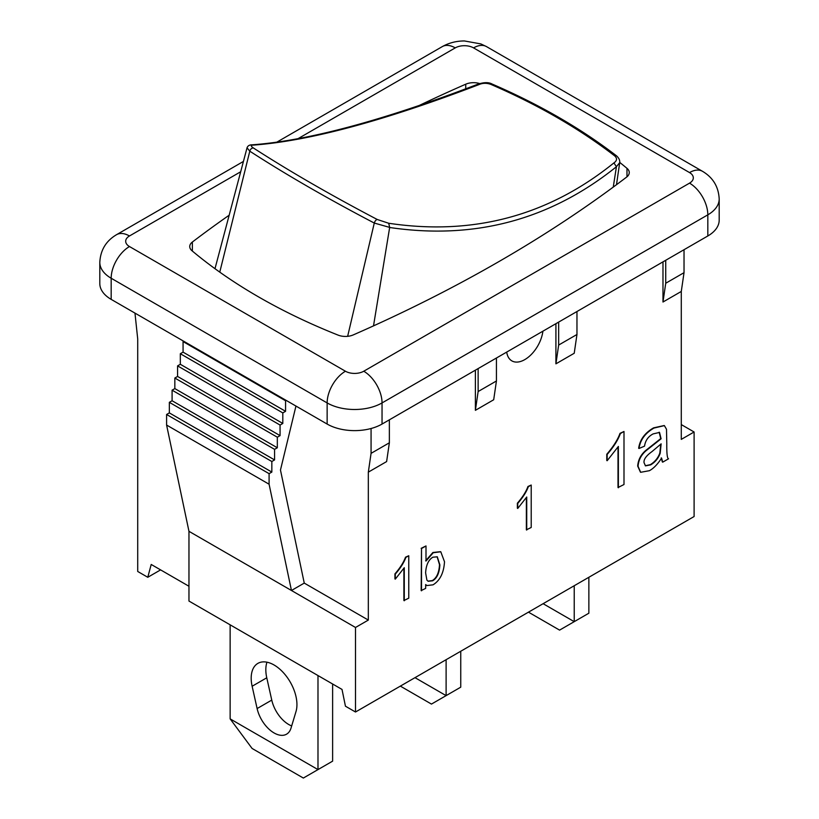 <?xml version="1.0" encoding="UTF-8"?>
<svg xmlns="http://www.w3.org/2000/svg" width="819" height="819" viewBox="0 0 819 819"><rect width="100%" height="100%" fill="white"/><g stroke="black" fill="none" stroke-linecap="round" stroke-linejoin="round"><path stroke-width="1.23" d="M317.987 675.552L317.987 769.594L230.139 718.877L230.139 624.836M291.011 728.122A25 14.435 60 0 1 286.558 734.182A25 14.435 60 0 1 257.115 708.558L252.129 686.25A32.35 18.683 60 0 1 257.883 663.38A32.35 18.683 60 0 1 285.759 675.46A32.35 18.683 60 0 1 295.997 711.578L291.011 728.122M230.139 718.877L252.098 748.464L303.347 778.05L332.627 761.148L332.627 684.008M266.963 662.192A32.35 18.683 -120 0 0 266.769 677.794L271.765 700.102A25 14.435 -120 0 0 291.677 725.921M446.109 659.704L446.109 695.628L414.987 677.661M400.348 686.117L431.459 704.084L446.109 695.628L460.749 687.172L460.749 651.248M574.221 585.739L574.221 621.662L543.099 603.695M528.46 612.151L559.582 630.118L588.861 613.206L588.861 577.282M377.262 219.492C330.896 195.178 289.619 171.345 253.409 147.993C250.634 146.048 250.604 145.096 253.327 145.106L252.068 144.83C307.483 140.807 382.534 120.68 477.211 84.459L478.552 84.756C482.463 82.965 486.558 82.842 490.837 84.377C538.001 104.791 579.279 128.624 614.69 155.876C617.352 158.354 617.106 160.708 613.922 162.909C548.331 215.776 473.259 235.892 388.697 223.259L377.262 219.492A3.235 1.484 -62.4 0 0 374.283 223.055L389.66 227.395M252.313 144.82C249.539 144.758 247.778 145.751 247.041 147.809L249.795 151.187C286.169 174.703 327.672 198.659 374.283 223.055L347.645 336.322M373.515 325.87L389.67 227.395L388.697 223.259M389.649 227.487C474.723 240.039 550.317 219.789 616.431 166.728L613.922 162.909M253.327 145.106C308.927 141.022 383.998 120.905 478.552 84.756M616.441 166.636L619.696 162.674L616.492 184.705M613.257 187.101L616.431 166.728M542.895 331.193A25.88 14.947 -60 0 1 530.517 355.251A25.88 14.947 -60 0 1 511.865 360.882A25.88 14.947 -60 0 1 506.705 352.088M425.614 572.88C426.064 565.069 428.48 559.838 432.841 557.207L437.295 556.818L439.864 564.875C439.414 572.942 437.008 578.255 432.647 580.804L428.153 581.265L426.894 580.128L425.614 572.88M427.968 581.152L432.278 580.589C436.64 578.04 439.045 572.727 439.506 564.66L437.111 556.715M421.509 590.806L421.509 548.535L426.003 545.945L426.003 561.025L433.261 552.712L440.786 551.781L444.502 561.742C443.826 572.87 439.998 580.558 433.036 584.827L426.863 585.554L425.665 584.571L425.665 588.4L421.15 590.591L421.509 548.535M421.15 548.331L426.003 545.945M425.634 560.81L432.893 552.497L440.602 551.678M426.689 585.442L425.665 584.725M404.269 600.757L404.269 567.71L395.29 579.146L395.29 574.119C400.542 568.028 404.064 562.458 405.855 557.411L408.763 555.743L408.763 598.167L403.9 600.552L403.9 568.304M394.922 578.931L394.922 573.904C400.174 567.813 403.695 562.244 405.497 557.207L408.763 555.743M526.73 530.057L526.73 497.01L517.741 508.445L517.741 503.419C522.993 497.328 526.525 491.758 528.316 486.711L531.214 485.043L531.214 527.467L526.361 529.852L526.361 497.604M517.373 508.23L517.373 503.204C522.635 497.113 526.156 491.543 527.948 486.506L531.214 485.043M618.376 487.755L618.376 446.437L607.145 460.728L607.145 454.453C613.718 446.836 618.12 439.875 620.362 433.568L623.996 431.48L623.996 484.51L618.007 487.54L618.007 447.041M606.787 460.524L606.787 454.238C613.349 446.621 617.751 439.66 620.003 433.353L623.996 431.48M661.138 443.857L660.196 453.265C658.404 458.241 655.241 462.111 650.706 464.854L645.485 465.868L644.041 462.663C643.58 459.428 646.222 455.743 651.965 451.607L661.138 443.857M645.3 465.755L650.337 464.649C654.872 461.896 658.036 458.026 659.827 453.05L660.759 444.246M649.385 470.7L640.642 472.297L638.052 466.287C638.533 460.073 641.216 454.873 646.099 450.685L661.097 438.8L659.53 432.422L653.152 433.896C648.249 436.435 645.382 440.52 644.533 446.15L639.025 448.484C640.223 439.936 645.198 433.128 653.951 428.071L664.393 425.624L666.502 429.279L666.789 443.775C666.676 453.716 667.27 458.722 668.56 458.783L662.704 462.162L661.588 458.097C657.637 464.271 653.562 468.468 649.385 470.7M640.458 472.184L637.684 466.072C638.165 459.868 640.857 454.668 645.741 450.47L660.728 438.595L659.162 432.207M638.656 448.28C639.854 439.721 644.829 432.923 653.582 427.866L664.209 425.522M662.336 461.947L661.22 457.882M576.965 311.527L576.965 334.49L574.221 353.265L555.917 363.831L555.917 323.679M496.437 358.016L496.437 380.978L493.693 399.754L475.389 410.329L475.389 370.168M389.363 419.83L389.363 442.792L386.619 461.578L368.325 472.143L368.325 620.075L355.507 627.477L355.507 712.008L345.444 706.193L342.014 689.424L188.964 601.054L188.964 531.316L291.451 590.489L269.093 484.224L269.093 473.658L271.836 472.072L271.836 461.506L274.58 459.92L274.58 449.355L277.324 447.768L277.324 437.203L280.067 435.616L280.067 425.051L282.811 423.464L282.811 412.899L285.565 411.312L285.565 400.747L286.159 400.399M684.029 249.713L684.029 272.676L681.285 291.451L681.285 439.383L694.102 431.992L694.102 516.523L355.507 712.008M681.285 291.451L662.981 302.016L662.981 261.865M160.596 569.881L147.778 577.282L151.208 564.465L188.964 586.261M134.971 313.114L137.715 339.005L137.715 571.467L147.778 577.282M295.956 406.06L280.467 470.024L304.258 583.097L368.325 620.075M371.068 428.511L371.068 453.357L368.325 472.143M558.66 322.092L558.66 345.055L576.965 334.49M558.66 345.055L555.917 363.831M707.821 235.974A38.821 22.42 0 0 0 719.195 220.127L719.195 198.986A38.821 22.42 0 0 1 707.821 214.844A25.88 14.947 60 0 0 689.526 183.139L363.749 371.232A25.88 14.947 60 0 1 382.043 402.928L707.821 214.844L707.821 235.974L382.043 424.058L382.043 402.928A38.821 22.42 0 0 1 327.139 402.928A25.88 14.947 120 0 1 345.444 371.232L129.474 246.539A12.94 7.473 180 0 1 129.474 235.974L240.684 171.765M111.179 299.375L111.179 278.245A38.821 22.42 0 0 1 99.805 262.387L99.805 283.528A38.821 22.42 0 0 0 111.179 299.375L327.139 424.058A38.821 22.42 0 0 0 382.043 424.058M665.734 260.278L665.734 283.241L662.981 302.016M684.029 272.676L665.734 283.241M478.132 368.591L478.132 391.543L475.389 410.329M496.437 380.978L478.132 391.543M681.285 424.59L694.102 431.992M183.661 341.226L183.067 341.574L183.067 352.139L180.323 353.726L180.323 364.291L177.58 365.878L177.58 376.443L174.836 378.03L174.836 388.595L172.092 390.182L172.092 400.747L169.338 402.334L169.338 412.899L166.595 414.486L166.595 425.051L269.093 484.224M166.595 425.051L188.964 531.316M166.595 414.486L269.093 473.658M169.338 412.899L271.836 472.072M169.338 402.334L271.836 461.506M172.092 400.747L274.58 459.92M172.092 390.182L274.58 449.355M174.836 388.595L277.324 447.768M174.836 378.03L277.324 437.203M177.58 376.443L280.067 435.616M177.58 365.878L280.067 425.051M180.323 364.291L282.811 423.464M180.323 353.726L282.811 412.899M183.067 352.139L285.565 411.312M183.067 341.574L285.565 400.747M304.258 583.097L291.451 590.489L355.507 627.477M371.068 453.357L389.363 442.792M619.727 162.408A569.43 328.757 180 0 1 626.975 168.335A12.94 7.473 180 0 1 629.258 172.574A12.94 7.473 180 0 1 626.627 177.088A1423.576 821.887 180 0 1 353.265 334.91A12.94 7.473 180 0 1 338.104 335.114A569.43 328.757 180 0 1 192.025 250.778A12.94 7.473 180 0 1 189.742 246.539A12.94 7.473 180 0 1 192.373 242.025A1423.576 821.887 180 0 1 229.166 215.213M418.929 105.62A1423.576 821.887 180 0 1 465.735 84.203A12.94 7.473 180 0 1 479.545 83.528M271.765 700.102L257.115 708.558M266.769 677.794L252.129 686.25M253.409 147.993A3.235 2.211 122.9 0 0 249.795 151.187L219.768 272.133M490.837 84.377A3.235 1.577 -66.7 0 1 492.127 84.05A3.235 1.577 -66.7 0 1 492.178 84.07M614.69 155.876A3.235 2.119 -52.3 0 1 616.666 155.958C619.031 158.221 620.044 160.463 619.696 162.705M626.975 168.335L626.975 176.812M465.735 84.203L465.735 88.831M192.373 242.025L192.373 251.075M702.467 171.294L486.496 46.601A25.88 14.947 120 0 0 473.556 47.891L689.526 172.574A25.88 14.947 -60 0 1 702.467 171.294C712.98 177.508 718.56 186.742 719.195 198.986M486.496 46.601L480.855 43.919L464.393 40.95C456.347 40.97 448.986 42.854 442.311 46.601A25.88 14.947 60 0 1 455.251 47.891A12.94 7.473 180 0 1 473.556 47.891M689.526 172.574A12.94 7.473 180 0 1 689.526 183.139M99.805 262.387C100.44 250.143 106.02 240.909 116.533 234.695A25.88 14.947 60 0 1 129.474 235.974M297.952 138.708L455.251 47.891M327.139 424.058L327.139 402.928L111.179 278.245A25.88 14.947 -60 0 1 129.474 246.539M363.749 371.232A12.94 7.473 180 0 1 345.444 371.232M616.666 155.958C581.06 128.542 539.547 104.576 492.127 84.05C488.554 82.054 483.548 82.207 477.119 84.5M247.041 147.809L214.987 268.693M116.533 234.695L243.427 161.435M276.73 142.209L442.311 46.601"/></g></svg>
